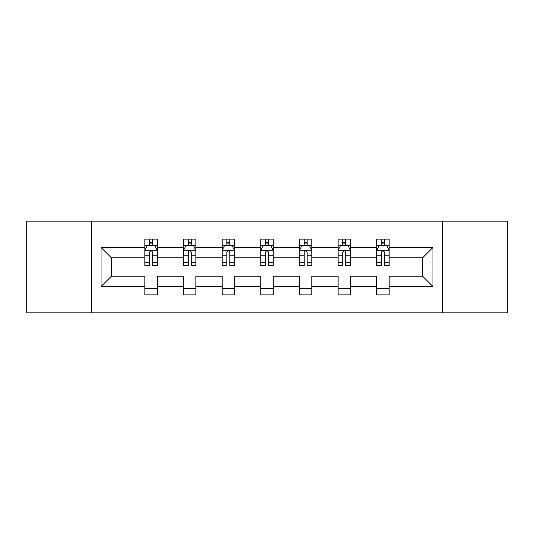 <?xml version="1.0" encoding="UTF-8"?>
<svg xmlns="http://www.w3.org/2000/svg" width="534" height="534" viewBox="0 0 534 534"><rect width="100%" height="100%" fill="white"/><g stroke="black" fill="none" stroke-linecap="round" stroke-linejoin="round"><path stroke-width="0.8" d="M442.519 312.831L507.3 312.831L507.3 221.169L442.519 221.169L442.519 312.831L91.481 312.831L91.481 221.169L26.7 221.169L26.7 312.831L91.481 312.831M389.132 286.571L389.132 276.165L422.574 276.165L432.981 286.571L389.132 286.571L389.132 294.868L376.744 294.868L376.744 286.571L350.484 286.571L350.484 294.868L338.102 294.868L338.102 286.571L311.843 286.571L311.843 294.868L299.454 294.868L299.454 286.571L273.194 286.571L273.194 294.868L260.806 294.868L260.806 286.571L234.546 286.571L234.546 294.868L222.157 294.868L222.157 286.571L195.898 286.571L195.898 294.868L183.516 294.868L183.516 286.571L157.256 286.571L157.256 294.868L144.868 294.868L144.868 286.571L101.019 286.571L101.019 247.429L144.868 247.429L144.868 239.132L157.256 239.132L157.256 247.429L183.516 247.429L183.516 239.132L195.898 239.132L195.898 247.429L222.157 247.429L222.157 239.132L234.546 239.132L234.546 247.429L260.806 247.429L260.806 239.132L273.194 239.132L273.194 247.429L299.454 247.429L299.454 239.132L311.843 239.132L311.843 247.429L338.102 247.429L338.102 239.132L350.484 239.132L350.484 247.429L376.744 247.429L376.744 239.132L389.132 239.132L389.132 247.429L432.981 247.429L432.981 286.571M442.519 221.169L91.481 221.169M376.744 247.429L376.744 257.835L350.484 257.835L350.484 247.429M350.484 286.571L350.484 276.165L376.744 276.165L376.744 286.571M338.102 247.429L338.102 257.835L311.843 257.835L311.843 247.429M311.843 286.571L311.843 276.165L338.102 276.165L338.102 286.571M299.454 247.429L299.454 257.835L273.194 257.835L273.194 247.429M273.194 286.571L273.194 276.165L299.454 276.165L299.454 286.571M260.806 247.429L260.806 257.835L234.546 257.835L234.546 247.429M234.546 286.571L234.546 276.165L260.806 276.165L260.806 286.571M222.157 247.429L222.157 257.835L195.898 257.835L195.898 247.429M195.898 286.571L195.898 276.165L222.157 276.165L222.157 286.571M183.516 247.429L183.516 257.835L157.256 257.835L157.256 247.429M157.256 286.571L157.256 276.165L183.516 276.165L183.516 286.571M144.868 247.429L144.868 257.835L111.426 257.835L111.426 276.165L144.868 276.165L144.868 286.571M101.019 247.429L111.426 257.835M422.574 276.165L422.574 257.835L389.132 257.835L389.132 247.429M381.45 245.326L384.427 245.326M342.808 245.326L345.778 245.326M304.16 245.326L307.13 245.326M265.511 245.326L268.489 245.326M226.87 245.326L229.84 245.326M188.222 245.326L191.192 245.326M149.573 245.326L152.55 245.326M144.868 288.674L157.256 288.674M183.516 288.674L195.898 288.674M222.157 288.674L234.546 288.674M260.806 288.674L273.194 288.674M299.454 288.674L311.843 288.674M338.102 288.674L350.484 288.674M376.744 288.674L389.132 288.674M111.426 276.165L101.019 286.571M432.981 247.429L422.574 257.835M152.55 242.349L149.573 242.349M147.197 245.747L144.868 245.747L144.868 239.132L149.573 239.132L149.573 245.446M144.868 262.408L144.868 265.511L149.573 265.511L149.573 262.408L144.868 262.408L144.868 257.835M157.256 257.835L157.256 265.511L152.55 265.511L152.55 252.262C151.556 250.353 150.568 250.353 149.573 252.262L149.573 262.408M154.927 245.747L157.256 245.747L157.256 239.132L152.55 239.132L152.55 245.446M157.256 250.399L154.78 245.446L147.344 245.446L144.868 250.399M147.097 239.132L144.868 239.132M191.192 242.349L188.222 242.349M185.845 245.747L183.516 245.747L183.516 239.132L188.222 239.132L188.222 245.446M183.516 262.408L183.516 265.511L188.222 265.511L188.222 262.408L183.516 262.408L183.516 257.835M195.898 257.835L195.898 265.511L191.192 265.511L191.192 252.262C190.204 250.353 189.216 250.353 188.222 252.262L188.222 262.408M193.575 245.747L195.898 245.747L195.898 239.132L191.192 239.132L191.192 245.446M195.898 250.399L193.421 245.446L185.992 245.446L183.516 250.399M185.745 239.132L183.516 239.132M229.84 242.349L226.87 242.349M224.487 245.747L222.157 245.747L222.157 239.132L226.87 239.132L226.87 245.446M222.157 262.408L222.157 265.511L226.87 265.511L226.87 262.408L222.157 262.408L222.157 257.835M234.546 257.835L234.546 265.511L229.84 265.511L229.84 252.262C228.852 250.353 227.858 250.353 226.87 252.262L226.87 262.408M232.217 245.747L234.546 245.747L234.546 239.132L229.84 239.132L229.84 245.446M234.546 250.399L232.07 245.446L224.64 245.446L222.157 250.399M224.387 239.132L222.157 239.132M268.489 242.349L265.511 242.349M263.135 245.747L260.806 245.747L260.806 239.132L265.511 239.132L265.511 245.446M260.806 262.408L260.806 265.511L265.511 265.511L265.511 262.408L260.806 262.408L260.806 257.835M273.194 257.835L273.194 265.511L268.489 265.511L268.489 252.262C267.494 250.353 266.506 250.353 265.511 252.262L265.511 262.408M270.865 245.747L273.194 245.747L273.194 239.132L268.489 239.132L268.489 245.446M273.194 250.399L270.718 245.446L263.282 245.446L260.806 250.399M263.035 239.132L260.806 239.132M307.13 242.349L304.16 242.349M301.783 245.747L299.454 245.747L299.454 239.132L304.16 239.132L304.16 245.446M299.454 262.408L299.454 265.511L304.16 265.511L304.16 262.408L299.454 262.408L299.454 257.835M311.843 257.835L311.843 265.511L307.13 265.511L307.13 252.262C306.142 250.353 305.154 250.353 304.16 252.262L304.16 262.408M309.513 245.747L311.843 245.747L311.843 239.132L307.13 239.132L307.13 245.446M311.843 250.399L309.36 245.446L301.93 245.446L299.454 250.399M301.683 239.132L299.454 239.132M345.778 242.349L342.808 242.349M340.425 245.747L338.102 245.747L338.102 239.132L342.808 239.132L342.808 245.446M338.102 262.408L338.102 265.511L342.808 265.511L342.808 262.408L338.102 262.408L338.102 257.835M350.484 257.835L350.484 265.511L345.778 265.511L345.778 252.262C344.79 250.353 343.796 250.353 342.808 252.262L342.808 262.408M348.155 245.747L350.484 245.747L350.484 239.132L345.778 239.132L345.778 245.446M350.484 250.399L348.008 245.446L340.579 245.446L338.102 250.399M340.332 239.132L338.102 239.132M384.427 242.349L381.45 242.349M379.073 245.747L376.744 245.747L376.744 239.132L381.45 239.132L381.45 245.446M376.744 262.408L376.744 265.511L381.45 265.511L381.45 262.408L376.744 262.408L376.744 257.835M389.132 257.835L389.132 265.511L384.427 265.511L384.427 252.262C383.432 250.353 382.444 250.353 381.45 252.262L381.45 262.408M386.803 245.747L389.132 245.747L389.132 239.132L384.427 239.132L384.427 245.446M389.132 250.399L386.656 245.446L379.22 245.446L376.744 250.399M378.973 239.132L376.744 239.132M157.19 250.279L144.928 250.279M157.256 262.408L152.55 262.408M149.573 255.766L144.868 255.766M157.256 255.766L152.55 255.766M152.55 243.925L149.573 243.925M195.838 250.279L183.576 250.279M195.898 262.408L191.192 262.408M188.222 255.766L183.516 255.766M195.898 255.766L191.192 255.766M191.192 243.925L188.222 243.925M234.486 250.279L222.224 250.279M234.546 262.408L229.84 262.408M226.87 255.766L222.157 255.766M234.546 255.766L229.84 255.766M229.84 243.925L226.87 243.925M273.134 250.279L260.866 250.279M273.194 262.408L268.489 262.408M265.511 255.766L260.806 255.766M273.194 255.766L268.489 255.766M268.489 243.925L265.511 243.925M311.776 250.279L299.514 250.279M311.843 262.408L307.13 262.408M304.16 255.766L299.454 255.766M311.843 255.766L307.13 255.766M307.13 243.925L304.16 243.925M350.424 250.279L338.162 250.279M350.484 262.408L345.778 262.408M342.808 255.766L338.102 255.766M350.484 255.766L345.778 255.766M345.778 243.925L342.808 243.925M389.072 250.279L376.81 250.279M389.132 262.408L384.427 262.408M381.45 255.766L376.744 255.766M389.132 255.766L384.427 255.766M384.427 243.925L381.45 243.925"/></g></svg>
